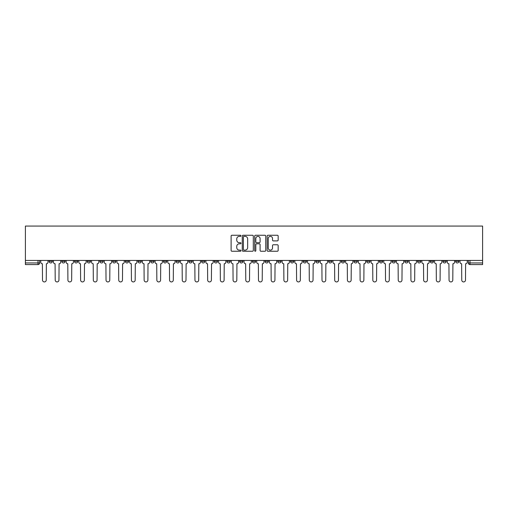 <?xml version="1.0" encoding="UTF-8"?>
<svg xmlns="http://www.w3.org/2000/svg" width="508" height="508" viewBox="0 0 508 508"><rect width="100%" height="100%" fill="white"/><g stroke="black" fill="none" stroke-linecap="round" stroke-linejoin="round"><path stroke-width="0.76" d="M240.97 235.814A0.559 0.559 0 0 0 240.411 235.255L231.915 235.255A0.8 0.8 0 0 0 231.115 236.055L231.115 250.444A0.8 0.8 0 0 0 231.915 251.244L240.411 251.244A0.559 0.559 0 0 0 240.97 250.685A0.559 0.559 0 0 0 240.411 250.126L239.312 250.126A2.559 2.559 0 0 1 236.753 247.567L236.753 246.367A2.559 2.559 0 0 1 239.312 243.808L240.411 243.808A0.559 0.559 0 0 0 240.97 243.249A0.559 0.559 0 0 0 240.411 242.691L239.312 242.691A2.559 2.559 0 0 1 236.753 240.132L236.753 238.931A2.559 2.559 0 0 1 239.312 236.372L240.411 236.372A0.559 0.559 0 0 0 240.97 235.814M392.119 260.433L392.119 261.328L395.376 261.328A1.632 1.632 0 0 1 393.751 262.96A1.632 1.632 0 0 1 392.119 261.328L392.119 260.433M379.419 260.433L379.419 261.328L382.676 261.328A1.632 1.632 0 0 1 381.044 262.96A1.632 1.632 0 0 1 379.419 261.328L379.419 260.433M303.187 260.433L303.187 261.328L306.445 261.328A1.632 1.632 0 0 1 304.819 262.96A1.632 1.632 0 0 1 303.187 261.328L303.187 260.433M290.487 260.433L290.487 261.328L293.745 261.328A1.632 1.632 0 0 1 292.113 262.96A1.632 1.632 0 0 1 290.487 261.328L290.487 260.433M277.781 260.433L277.781 261.328L281.038 261.328A1.632 1.632 0 0 1 279.406 262.96A1.632 1.632 0 0 1 277.781 261.328L277.781 260.433M252.368 260.433L252.368 261.328L255.632 261.328A1.632 1.632 0 0 1 254 262.96A1.632 1.632 0 0 1 252.368 261.328L252.368 260.433M226.962 261.328L226.962 260.433L226.962 261.328A1.632 1.632 0 0 0 228.594 262.96A1.632 1.632 0 0 1 226.962 261.328L230.219 261.328A1.632 1.632 0 0 1 228.594 262.96A1.632 1.632 0 0 0 230.219 261.328L230.219 260.433L230.219 261.328M214.255 261.328L214.255 260.433L214.255 261.328A1.632 1.632 0 0 0 215.887 262.96A1.632 1.632 0 0 1 214.255 261.328L217.513 261.328A1.632 1.632 0 0 1 215.887 262.96M201.555 261.328L201.555 260.433L201.555 261.328A1.632 1.632 0 0 0 203.181 262.96A1.632 1.632 0 0 1 201.555 261.328L204.813 261.328A1.632 1.632 0 0 1 203.181 262.96A1.632 1.632 0 0 0 204.813 261.328L204.813 260.433L204.813 261.328M188.849 260.433L188.849 261.328L192.107 261.328A1.632 1.632 0 0 1 190.475 262.96A1.632 1.632 0 0 1 188.849 261.328L188.849 260.433M176.143 260.433L176.143 261.328L179.4 261.328A1.632 1.632 0 0 1 177.775 262.96A1.632 1.632 0 0 1 176.143 261.328L176.143 260.433M163.443 260.433L163.443 261.328L166.7 261.328A1.632 1.632 0 0 1 165.068 262.96A1.632 1.632 0 0 1 163.443 261.328L163.443 260.433M150.736 261.328L150.736 260.433L150.736 261.328A1.632 1.632 0 0 0 152.362 262.96A1.632 1.632 0 0 1 150.736 261.328L153.994 261.328A1.632 1.632 0 0 1 152.362 262.96M125.324 261.328L125.324 260.433L125.324 261.328A1.632 1.632 0 0 0 126.956 262.96A1.632 1.632 0 0 1 125.324 261.328L128.581 261.328A1.632 1.632 0 0 1 126.956 262.96A1.632 1.632 0 0 0 128.581 261.328L128.581 260.433L128.581 261.328M112.624 261.328L112.624 260.433L112.624 261.328A1.632 1.632 0 0 0 114.249 262.96A1.632 1.632 0 0 1 112.624 261.328L115.881 261.328A1.632 1.632 0 0 1 114.249 262.96A1.632 1.632 0 0 0 115.881 261.328L115.881 260.433L115.881 261.328M99.917 261.328L99.917 260.433L99.917 261.328A1.632 1.632 0 0 0 101.543 262.96A1.632 1.632 0 0 1 99.917 261.328L103.175 261.328A1.632 1.632 0 0 1 101.543 262.96A1.632 1.632 0 0 0 103.175 261.328L103.175 260.433L103.175 261.328M87.211 261.328L87.211 260.433L87.211 261.328A1.632 1.632 0 0 0 88.843 262.96A1.632 1.632 0 0 1 87.211 261.328L90.468 261.328A1.632 1.632 0 0 1 88.843 262.96M74.511 261.328L74.511 260.433L74.511 261.328A1.632 1.632 0 0 0 76.136 262.96A1.632 1.632 0 0 1 74.511 261.328L77.768 261.328A1.632 1.632 0 0 1 76.136 262.96A1.632 1.632 0 0 0 77.768 261.328L77.768 260.433L77.768 261.328M61.805 261.328L61.805 260.433L61.805 261.328A1.632 1.632 0 0 0 63.43 262.96A1.632 1.632 0 0 1 61.805 261.328L65.062 261.328A1.632 1.632 0 0 1 63.43 262.96A1.632 1.632 0 0 0 65.062 261.328L65.062 260.433L65.062 261.328M277.362 240.894A0.8 0.8 0 0 0 278.162 240.094L278.162 236.055A0.8 0.8 0 0 0 277.362 235.255L267.932 235.255A0.8 0.8 0 0 0 267.132 236.055L267.132 250.444A0.8 0.8 0 0 0 267.932 251.244L277.362 251.244A0.8 0.8 0 0 0 278.162 250.444L278.162 245.567A0.8 0.8 0 0 0 277.362 244.767L273.323 244.767A0.8 0.8 0 0 0 272.523 245.567L272.523 247.987A2.14 2.14 0 0 1 270.389 250.126A2.14 2.14 0 0 1 268.249 247.987L268.249 238.512A2.14 2.14 0 0 1 270.389 236.372A2.14 2.14 0 0 1 272.523 238.512L272.523 240.094A0.8 0.8 0 0 0 273.323 240.894L277.362 240.894M482.6 260.433L25.4 260.433L25.4 226.066L482.6 226.066L482.6 264.585L469.976 264.585A1.632 1.632 0 0 1 468.351 262.96L482.6 262.96M253.301 236.055A0.8 0.8 0 0 0 252.501 235.255L243.065 235.255A0.8 0.8 0 0 0 242.272 236.055L242.272 250.444A0.8 0.8 0 0 0 243.065 251.244L252.501 251.244A0.8 0.8 0 0 0 253.301 250.444L253.301 236.055M255.499 235.255L264.935 235.255A0.8 0.8 0 0 1 265.728 236.055L265.728 250.444A0.8 0.8 0 0 1 264.935 251.244L260.896 251.244A0.8 0.8 0 0 1 260.096 250.444L260.096 244.608A0.8 0.8 0 0 0 259.296 243.808L256.616 243.808A0.8 0.8 0 0 0 255.816 244.608L255.816 250.685A0.559 0.559 0 0 1 255.257 251.244A0.559 0.559 0 0 1 254.699 250.685L254.699 236.055A0.8 0.8 0 0 1 255.499 235.255M468.351 260.433L468.351 262.96A1.632 1.632 0 0 0 469.976 264.585L469.976 260.433M39.649 260.433L39.649 262.96L39.649 260.433M38.024 260.433L38.024 264.585L25.4 264.585L25.4 262.96L39.649 262.96A1.632 1.632 0 0 1 38.024 264.585A1.632 1.632 0 0 0 39.649 262.96M25.4 260.433L25.4 262.96M458.902 260.433L458.902 261.328A1.632 1.632 0 0 1 457.27 262.96A1.632 1.632 0 0 1 455.644 261.328L458.902 261.328M455.644 260.433L455.644 261.328M446.195 260.433L446.195 261.328A1.632 1.632 0 0 1 444.57 262.96A1.632 1.632 0 0 1 442.938 261.328L446.195 261.328M442.938 260.433L442.938 261.328M433.489 260.433L433.489 261.328A1.632 1.632 0 0 1 431.864 262.96A1.632 1.632 0 0 1 430.232 261.328A1.632 1.632 0 0 0 431.864 262.96M430.232 260.433L430.232 261.328L433.489 261.328M420.789 260.433L420.789 261.328A1.632 1.632 0 0 1 419.157 262.96A1.632 1.632 0 0 1 417.532 261.328L420.789 261.328M417.532 260.433L417.532 261.328M408.083 260.433L408.083 261.328A1.632 1.632 0 0 1 406.457 262.96A1.632 1.632 0 0 1 404.825 261.328L408.083 261.328M404.825 260.433L404.825 261.328M395.376 260.433L395.376 261.328M382.676 260.433L382.676 261.328L382.676 260.433M369.97 260.433L369.97 261.328A1.632 1.632 0 0 1 368.338 262.96A1.632 1.632 0 0 1 366.712 261.328L369.97 261.328M366.712 260.433L366.712 261.328M357.264 260.433L357.264 261.328A1.632 1.632 0 0 1 355.638 262.96A1.632 1.632 0 0 1 354.006 261.328L357.264 261.328M354.006 260.433L354.006 261.328M344.557 260.433L344.557 261.328A1.632 1.632 0 0 1 342.932 262.96A1.632 1.632 0 0 1 341.3 261.328L344.557 261.328M341.3 260.433L341.3 261.328M331.857 260.433L331.857 261.328A1.632 1.632 0 0 1 330.225 262.96A1.632 1.632 0 0 1 328.6 261.328L331.857 261.328M328.6 260.433L328.6 261.328M319.151 260.433L319.151 261.328A1.632 1.632 0 0 1 317.525 262.96A1.632 1.632 0 0 1 315.893 261.328L319.151 261.328M315.893 260.433L315.893 261.328M306.445 260.433L306.445 261.328A1.632 1.632 0 0 1 304.819 262.96M293.745 260.433L293.745 261.328M281.038 261.328L281.038 260.433L281.038 261.328A1.632 1.632 0 0 1 279.406 262.96M268.332 260.433L268.332 261.328A1.632 1.632 0 0 1 266.706 262.96A1.632 1.632 0 0 1 265.074 261.328A1.632 1.632 0 0 0 266.706 262.96A1.632 1.632 0 0 0 268.332 261.328L265.074 261.328L265.074 260.433M255.632 261.328L255.632 260.433L255.632 261.328A1.632 1.632 0 0 1 254 262.96M242.926 260.433L242.926 261.328A1.632 1.632 0 0 1 241.294 262.96A1.632 1.632 0 0 1 239.668 261.328A1.632 1.632 0 0 0 241.294 262.96M239.668 260.433L239.668 261.328L242.926 261.328M217.513 260.433L217.513 261.328L217.513 260.433M192.107 261.328L192.107 260.433L192.107 261.328A1.632 1.632 0 0 1 190.475 262.96M179.4 261.328L179.4 260.433L179.4 261.328A1.632 1.632 0 0 1 177.775 262.96M166.7 261.328L166.7 260.433L166.7 261.328A1.632 1.632 0 0 1 165.068 262.96M153.994 260.433L153.994 261.328L153.994 260.433M141.287 261.328L141.287 260.433L141.287 261.328A1.632 1.632 0 0 1 139.662 262.96A1.632 1.632 0 0 1 138.03 261.328L141.287 261.328A1.632 1.632 0 0 1 139.662 262.96M138.03 260.433L138.03 261.328M90.468 260.433L90.468 261.328L90.468 260.433M52.356 260.433L52.356 261.328A1.632 1.632 0 0 1 50.73 262.96A1.632 1.632 0 0 1 49.098 261.328A1.632 1.632 0 0 0 50.73 262.96A1.632 1.632 0 0 0 52.356 261.328L52.356 260.433M49.098 260.433L49.098 261.328L52.356 261.328M243.948 236.372A0.559 0.559 0 0 0 243.389 236.938L243.389 249.568A0.559 0.559 0 0 0 243.948 250.126L245.11 250.126A2.559 2.559 0 0 0 247.663 247.567L247.663 238.931A2.559 2.559 0 0 0 245.11 236.372L243.948 236.372M260.096 238.557A2.14 2.14 0 0 0 257.956 236.417A2.14 2.14 0 0 0 255.816 238.557L255.816 241.891A0.8 0.8 0 0 0 256.616 242.691L259.296 242.691A0.8 0.8 0 0 0 260.096 241.891L260.096 238.557M40.754 260.433L40.754 262.147A1.632 1.632 0 0 0 42.38 263.773L42.501 280.06A1.873 1.873 0 0 0 44.374 281.934A1.873 1.873 0 0 0 46.247 280.06L46.368 263.773A1.632 1.632 0 0 0 48 262.147L48 260.433M53.454 260.433L53.454 262.147A1.632 1.632 0 0 0 55.086 263.773L55.207 280.06A1.873 1.873 0 0 0 57.08 281.934A1.873 1.873 0 0 0 58.953 280.06L59.074 263.773A1.632 1.632 0 0 0 60.706 262.147L60.706 260.433M66.161 260.433L66.161 262.147A1.632 1.632 0 0 0 67.786 263.773L67.913 280.06A1.873 1.873 0 0 0 69.787 281.934A1.873 1.873 0 0 0 71.66 280.06L71.78 263.773A1.632 1.632 0 0 0 73.406 262.147L73.406 260.433M78.867 260.433L78.867 262.147A1.632 1.632 0 0 0 80.493 263.773L80.613 280.06A1.873 1.873 0 0 0 82.487 281.934A1.873 1.873 0 0 0 84.36 280.06L84.487 263.773A1.632 1.632 0 0 0 86.112 262.147L86.112 260.433M91.567 260.433L91.567 262.147A1.632 1.632 0 0 0 93.199 263.773L93.32 280.06A1.873 1.873 0 0 0 95.193 281.934A1.873 1.873 0 0 0 97.066 280.06L97.187 263.773A1.632 1.632 0 0 0 98.819 262.147L98.819 260.433M104.273 260.433L104.273 262.147A1.632 1.632 0 0 0 105.905 263.773L106.026 280.06A1.873 1.873 0 0 0 107.899 281.934A1.873 1.873 0 0 0 109.772 280.06L109.893 263.773A1.632 1.632 0 0 0 111.525 262.147L111.525 260.433M116.98 260.433L116.98 262.147A1.632 1.632 0 0 0 118.605 263.773L118.732 280.06A1.873 1.873 0 0 0 120.606 281.934A1.873 1.873 0 0 0 122.472 280.06L122.599 263.773A1.632 1.632 0 0 0 124.225 262.147L124.225 260.433M129.686 260.433L129.686 262.147A1.632 1.632 0 0 0 131.312 263.773L131.432 280.06A1.873 1.873 0 0 0 133.306 281.934A1.873 1.873 0 0 0 135.179 280.06L135.299 263.773A1.632 1.632 0 0 0 136.931 262.147L136.931 260.433M142.386 260.433L142.386 262.147A1.632 1.632 0 0 0 144.018 263.773L144.139 280.06A1.873 1.873 0 0 0 146.012 281.934A1.873 1.873 0 0 0 147.885 280.06L148.006 263.773A1.632 1.632 0 0 0 149.638 262.147L149.638 260.433M155.092 260.433L155.092 262.147A1.632 1.632 0 0 0 156.718 263.773L156.845 280.06A1.873 1.873 0 0 0 158.718 281.934A1.873 1.873 0 0 0 160.591 280.06L160.712 263.773A1.632 1.632 0 0 0 162.338 262.147L162.338 260.433M167.799 260.433L167.799 262.147A1.632 1.632 0 0 0 169.424 263.773L169.545 280.06A1.873 1.873 0 0 0 171.418 281.934A1.873 1.873 0 0 0 173.291 280.06L173.419 263.773A1.632 1.632 0 0 0 175.044 262.147L175.044 260.433M180.499 260.433L180.499 262.147A1.632 1.632 0 0 0 182.131 263.773L182.251 280.06A1.873 1.873 0 0 0 184.125 281.934A1.873 1.873 0 0 0 185.998 280.06L186.119 263.773A1.632 1.632 0 0 0 187.75 262.147L187.75 260.433M193.205 260.433L193.205 262.147A1.632 1.632 0 0 0 194.837 263.773L194.958 280.06A1.873 1.873 0 0 0 196.831 281.934A1.873 1.873 0 0 0 198.704 280.06L198.825 263.773A1.632 1.632 0 0 0 200.457 262.147L200.457 260.433M205.911 260.433L205.911 262.147A1.632 1.632 0 0 0 207.537 263.773L207.664 280.06A1.873 1.873 0 0 0 209.537 281.934A1.873 1.873 0 0 0 211.404 280.06L211.531 263.773A1.632 1.632 0 0 0 213.157 262.147L213.157 260.433M218.618 260.433L218.618 262.147A1.632 1.632 0 0 0 220.243 263.773L220.364 280.06A1.873 1.873 0 0 0 222.237 281.934A1.873 1.873 0 0 0 224.111 280.06L224.231 263.773A1.632 1.632 0 0 0 225.863 262.147L225.863 260.433M231.318 260.433L231.318 262.147A1.632 1.632 0 0 0 232.95 263.773L233.07 280.06A1.873 1.873 0 0 0 234.944 281.934A1.873 1.873 0 0 0 236.817 280.06L236.938 263.773A1.632 1.632 0 0 0 238.57 262.147L238.57 260.433M244.024 260.433L244.024 262.147A1.632 1.632 0 0 0 245.65 263.773L245.777 280.06A1.873 1.873 0 0 0 247.65 281.934A1.873 1.873 0 0 0 249.523 280.06L249.644 263.773A1.632 1.632 0 0 0 251.269 262.147L251.269 260.433M256.731 260.433L256.731 262.147A1.632 1.632 0 0 0 258.356 263.773L258.477 280.06A1.873 1.873 0 0 0 260.35 281.934A1.873 1.873 0 0 0 262.223 280.06L262.35 263.773A1.632 1.632 0 0 0 263.976 262.147L263.976 260.433M269.43 260.433L269.43 262.147A1.632 1.632 0 0 0 271.062 263.773L271.183 280.06A1.873 1.873 0 0 0 273.056 281.934A1.873 1.873 0 0 0 274.93 280.06L275.05 263.773A1.632 1.632 0 0 0 276.682 262.147L276.682 260.433M282.137 260.433L282.137 262.147A1.632 1.632 0 0 0 283.769 263.773L283.889 280.06A1.873 1.873 0 0 0 285.763 281.934A1.873 1.873 0 0 0 287.636 280.06L287.757 263.773A1.632 1.632 0 0 0 289.382 262.147L289.382 260.433M294.843 260.433L294.843 262.147A1.632 1.632 0 0 0 296.469 263.773L296.596 280.06A1.873 1.873 0 0 0 298.463 281.934A1.873 1.873 0 0 0 300.336 280.06L300.463 263.773A1.632 1.632 0 0 0 302.089 262.147L302.089 260.433M307.543 260.433L307.543 262.147A1.632 1.632 0 0 0 309.175 263.773L309.296 280.06A1.873 1.873 0 0 0 311.169 281.934A1.873 1.873 0 0 0 313.042 280.06L313.163 263.773A1.632 1.632 0 0 0 314.795 262.147L314.795 260.433M320.25 260.433L320.25 262.147A1.632 1.632 0 0 0 321.882 263.773L322.002 280.06A1.873 1.873 0 0 0 323.875 281.934A1.873 1.873 0 0 0 325.749 280.06L325.869 263.773A1.632 1.632 0 0 0 327.501 262.147L327.501 260.433M332.956 260.433L332.956 262.147A1.632 1.632 0 0 0 334.582 263.773L334.709 280.06A1.873 1.873 0 0 0 336.582 281.934A1.873 1.873 0 0 0 338.455 280.06L338.576 263.773A1.632 1.632 0 0 0 340.201 262.147L340.201 260.433M345.662 260.433L345.662 262.147A1.632 1.632 0 0 0 347.288 263.773L347.409 280.06A1.873 1.873 0 0 0 349.282 281.934A1.873 1.873 0 0 0 351.155 280.06L351.282 263.773A1.632 1.632 0 0 0 352.908 262.147L352.908 260.433M358.362 260.433L358.362 262.147A1.632 1.632 0 0 0 359.994 263.773L360.115 280.06A1.873 1.873 0 0 0 361.988 281.934A1.873 1.873 0 0 0 363.861 280.06L363.982 263.773A1.632 1.632 0 0 0 365.614 262.147L365.614 260.433M371.069 260.433L371.069 262.147A1.632 1.632 0 0 0 372.701 263.773L372.821 280.06A1.873 1.873 0 0 0 374.694 281.934A1.873 1.873 0 0 0 376.568 280.06L376.688 263.773A1.632 1.632 0 0 0 378.314 262.147L378.314 260.433M383.775 260.433L383.775 262.147A1.632 1.632 0 0 0 385.401 263.773L385.528 280.06A1.873 1.873 0 0 0 387.394 281.934A1.873 1.873 0 0 0 389.268 280.06L389.395 263.773A1.632 1.632 0 0 0 391.02 262.147L391.02 260.433M396.475 260.433L396.475 262.147A1.632 1.632 0 0 0 398.107 263.773L398.228 280.06A1.873 1.873 0 0 0 400.101 281.934A1.873 1.873 0 0 0 401.974 280.06L402.095 263.773A1.632 1.632 0 0 0 403.727 262.147L403.727 260.433M409.181 260.433L409.181 262.147A1.632 1.632 0 0 0 410.813 263.773L410.934 280.06A1.873 1.873 0 0 0 412.807 281.934A1.873 1.873 0 0 0 414.68 280.06L414.801 263.773A1.632 1.632 0 0 0 416.433 262.147L416.433 260.433M421.888 260.433L421.888 262.147A1.632 1.632 0 0 0 423.513 263.773L423.64 280.06A1.873 1.873 0 0 0 425.514 281.934A1.873 1.873 0 0 0 427.387 280.06L427.507 263.773A1.632 1.632 0 0 0 429.133 262.147L429.133 260.433M434.594 260.433L434.594 262.147A1.632 1.632 0 0 0 436.22 263.773L436.34 280.06A1.873 1.873 0 0 0 438.214 281.934A1.873 1.873 0 0 0 440.087 280.06L440.214 263.773A1.632 1.632 0 0 0 441.839 262.147L441.839 260.433M447.294 260.433L447.294 262.147A1.632 1.632 0 0 0 448.926 263.773L449.047 280.06A1.873 1.873 0 0 0 450.92 281.934A1.873 1.873 0 0 0 452.793 280.06L452.914 263.773A1.632 1.632 0 0 0 454.546 262.147L454.546 260.433M460 260.433L460 262.147A1.632 1.632 0 0 0 461.632 263.773L461.753 280.06A1.873 1.873 0 0 0 463.626 281.934A1.873 1.873 0 0 0 465.499 280.06L465.62 263.773A1.632 1.632 0 0 0 467.246 262.147L467.246 260.433"/></g></svg>
